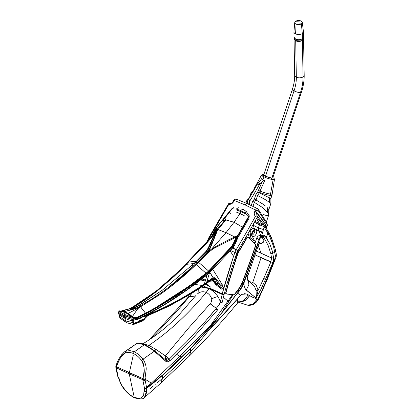 <?xml version="1.0" encoding="UTF-8"?>
<svg xmlns="http://www.w3.org/2000/svg" width="420" height="420" viewBox="0 0 420 420"><rect width="100%" height="100%" fill="white"/><g stroke="black" fill="none" stroke-linecap="round" stroke-linejoin="round"><path stroke-width="0.63" d="M255.722 229.32L253.811 228.606A3.817 2.126 -65.8 0 0 253.517 228.538A3.817 2.126 114.2 0 0 250.677 230.659L250.136 231.866L250.446 235.394L252.494 236.513A3.943 2.2 114.2 0 0 256.436 233.205A3.943 2.2 114.2 0 0 255.722 229.32A3.943 2.2 114.2 0 0 251.921 232.691A3.943 2.2 114.2 0 0 252.494 236.513M251.78 235.62L253.964 233.572L254.504 232.365A3.817 2.126 114.2 0 0 254.578 229.378M226.475 294.01L225.766 292.488L236.234 257.959L237.536 254.105L237.788 254.216A368.923 205.79 114.2 0 0 236.481 258.069A368.923 205.79 114.2 0 0 226.023 292.577L225.766 292.488A368.939 205.8 -65.8 0 1 236.234 257.959A368.939 205.8 -65.8 0 1 237.536 254.105L239.038 250.877L239.285 250.992A9.466 5.282 114.2 0 0 237.783 254.216L237.536 254.105A9.482 5.287 -65.8 0 1 238.203 252.452A9.482 5.287 -65.8 0 1 239.038 250.877L246.787 237.783A574.292 320.35 -65.8 0 1 239.038 250.877L239.285 250.992A574.313 320.36 114.2 0 0 247.023 237.914L248.262 237.085L255.281 244.487L255.376 245.921L255.281 244.487L248.262 237.085L246.787 237.783L248.498 237.211L255.507 244.603L255.602 246.036L242.345 282.886A586.971 327.427 114.2 0 0 251.339 258.379A585.354 326.524 114.2 0 0 255.602 246.036L255.376 245.921A585.37 326.529 -65.8 0 1 251.108 258.274A586.992 327.432 -65.8 0 1 242.12 282.781L239.447 288.183A12.616 7.04 114.2 0 0 242.345 282.886L242.12 282.781A12.637 7.046 -65.8 0 1 239.216 288.083L234.833 294.268A431.671 240.797 114.2 0 0 239.447 288.183L239.216 288.083A431.687 240.802 -65.8 0 1 234.591 294.173L233.615 294.761L226.238 293.921L233.615 294.761L234.591 294.173L233.851 294.851L226.475 294.01L225.745 293.47L226.222 293.921M225.766 292.488L225.745 293.47L225.766 292.488M233.231 257.339A372.713 207.905 -65.8 0 1 234.885 252.462L230.654 250.567L234.885 252.462A372.713 207.905 114.2 0 0 233.231 257.339L222.238 293.774A372.713 207.905 -65.8 0 1 233.231 257.339M254.777 211.402L256.426 212.609L257.045 215.775L257.145 217.334L255.428 216.284C254.142 215.014 253.927 213.386 254.777 211.402L256.604 212.184L257.423 210.74L258.011 210.441L257.255 210.992L255.533 210.011C256.436 208.646 257.24 208.299 257.938 208.976C257.24 208.304 256.436 208.646 255.533 210.011L254.777 211.402C253.927 213.402 254.142 215.03 255.428 216.284L255.434 216.337A570.549 318.26 -65.8 0 1 236.14 249.769A570.518 318.244 114.2 0 0 255.434 216.337L257.145 217.334A571.946 319.043 -65.8 0 1 237.804 250.85A6.5 3.628 114.2 0 0 236.775 253.06A371.291 207.113 114.2 0 0 224.175 294.21A2.536 1.412 114.2 0 0 224.091 294.604L222.096 302.689L220.647 302.316L222.091 302.694M210.273 238.166L209.491 237.815L228.785 204.377L228.338 204.409L228.837 204.351C230.722 204.519 232.281 203.69 233.525 201.868L234.287 200.477L233.846 200.492M255.533 210.011L245.086 204.918L234.287 200.477C235.153 199.096 235.935 198.739 236.639 199.421L236.476 199.243M233.2 201.679L233.525 201.868L232.964 202.083L233.52 201.868C232.297 203.684 230.738 204.514 228.837 204.351L228.785 204.377M207.165 241.715L207.695 240.156L208.231 240.503A7.928 4.421 -65.8 0 1 209.491 237.815L208.856 237.673L228.448 203.842C227.939 204.131 230.044 202.708 228.17 204.204L229.677 203.453C230.927 203.59 231.987 203.028 232.853 201.763L233.672 200.293C234.161 199.3 235.027 198.907 236.276 199.117L236.282 199.122M234.418 199.946L234.014 200.24M259.439 223.64L259.55 224.201L259.439 223.64L262.663 224.941L254.914 221.356L259.439 223.64A472.185 263.392 114.2 0 0 256.552 218.411M266.915 224.401L267.162 225.881L266.915 224.401L258.206 210.578L257.938 208.976L258.3 209.286L257.623 208.698L247.107 203.569L236.276 199.117M247.464 203.868C246.766 203.196 245.973 203.542 245.086 204.918M256.426 212.609L265.802 224.632L266.396 222.112C267.335 224.243 267.593 225.503 267.162 225.881L266.411 228.123M263.329 226.338L259.434 224.8L263.329 226.338M253.533 225.404L258.394 227.903L259.434 224.8L254.399 222.28L259.434 224.8L259.471 223.65M263.86 222.359L265.802 224.632L266.543 227.052M252.987 227.829L258.4 230.517L258.394 227.903L263.445 229.561M266.107 225.356L265.703 224.784L265.34 226.963M265.703 224.784L266.07 225.298M267.881 233.163L264.159 227.073L264.269 225.393M267.745 232.89L267.845 232.307L267.745 232.89M257.171 215.901L264.274 225.398L267.787 230.848L267.871 232.228L267.797 230.864M262.138 236.329L263.009 236.686L262.5 236.282L260.663 237.478L260.652 236.99L262.563 235.478L263.524 235.237L261.566 236.098L264.159 227.073L267.887 233.216L266.296 237.683L265.666 236.806L269.74 243.768L272.129 250.567L273.619 257.77L273.572 260.033L272.785 262.658L273.572 260.033M263.524 235.237L265.031 235.946L265.666 236.806M265.031 235.946L263.009 236.686L264.28 238.387L266.296 237.683L267.897 233.179L269.588 236.303L273.536 246.383L275.399 256.006L273.536 246.383L271.079 239.453L271.409 237.51L271.079 239.453L267.839 233.116M273.11 254.972L272.129 250.567L269.74 243.768L266.296 237.683L264.28 238.387L268.107 245.322L270.59 252.956M271.079 255.266L271.588 258.001L256.447 251.071L261.03 253.276L261.041 257.749L255.15 254.919L272.785 262.658L269.283 270.821L272.785 262.658M269.283 270.821L261.03 289.165L255.722 298.725L256.741 296.189L255.67 298.778M268.821 273.772L269.567 273.504L267.461 279.022L266.742 279.163L262.584 289.191L257.849 299.04L258.458 299.292L257.849 299.04L262.584 289.191L266.742 279.163L275.021 258.321L275.399 256.006L276.26 254.011C276.418 255.596 276.26 256.851 275.798 257.786L275.021 258.321L266.742 279.163L265.645 279.269L263.718 278.518L270.827 262.048L261.041 257.749L261.03 253.276L271.588 258.001L270.827 262.048M258.394 227.903L258.4 230.517A344.547 192.197 -65.8 0 1 258.647 230.953L262.51 232.827L258.647 230.953A168.677 94.091 -65.8 0 1 261.062 235.699M258.647 230.953L256.484 230.06L258.647 230.953M253.754 239.148L252.315 236.418L253.754 239.148L251.885 239.232M257.849 299.04L255.722 298.725L257.849 299.04L255.659 302.279L252.672 304.479L247.795 305.235M249.811 281.71L252.782 282.371L256.373 285.495L258.127 290.336L263.718 278.518M244.02 283.101L244.157 286.188L245.506 289.296L255.922 298.037L256.284 296.158L256.074 290.372L258.127 290.336L256.741 296.189M255.801 298.379L254.83 298.095L255.843 298.426M254.83 298.09L252.609 297.255L254.83 298.09M244.157 293.648L246.43 293.974L248.194 294.824L245.847 298.211L248.194 294.824L252.609 297.255L246.43 293.974L241.952 294.326L240.455 295.58L237.778 293.202L240.455 295.58L237.51 298.956L237.274 303.377L237.51 298.956C227.293 310.58 217.928 320.78 208.425 330.719L208.121 329.516L208.425 330.719C203.894 336.572 198.041 343.361 190.859 351.089L190.942 347.849L209.134 327.857C220.442 314.895 229.346 303.828 238.975 291.123L239.043 291.538L239.558 290.346L240.718 288.808L240.786 289.217L243.285 284.119L259.088 239.815L260.652 236.99M245.957 304.689L238.313 302.148M267.461 279.022L258.458 299.292C255.838 303.718 252.31 305.702 247.879 305.245L252.672 304.479M247.847 305.24L253.307 303.891L257.177 298.94M255.481 241.831L253.911 242.918L255.491 241.826M258.206 245.779A141.629 79.002 -65.8 0 1 261.03 253.276M260.899 237.216L262.363 237.368L263.839 240.319L263.692 242.046L261.392 243.39L259.061 243.212L261.392 243.39L263.692 242.046L263.839 240.319L261.482 236.224M262.363 237.368L260.883 237.232M247.354 279.762C247.06 279.542 247.322 277.904 248.147 274.848L259.067 243.196L259.067 240.765L259.067 243.196L259.586 242.566M247.422 275.615L246.713 275.83L247.427 275.62L248.199 274.659L247.422 275.615M256.82 237.783L258.122 236.03L256.877 237.799L258.956 239.447L260.62 235.862L261.502 236.072M254.819 243.878L256.804 237.767L259.088 239.815L245.69 277.032L244.734 276.565L245.69 277.032L243.08 283.857L243.285 284.119L243.08 283.857L243.285 284.119L243.08 283.857L241.773 286.655L243.08 283.857L242.141 283.406M258.122 236.03C259.618 235.41 260.631 235.31 261.161 235.736L261.618 235.924M261.235 236.381L259.891 237.452L260.216 237.557M261.566 236.098L260.752 236.88M264.28 238.387L263.009 236.686M259.891 237.452L258.956 239.447M238.996 288.787L240.371 289.27L241.773 286.655L239.211 290.813L219.608 315.572M237.83 290.336L238.98 290.74L237.83 290.336M260.663 237.478L259.392 239.778L243.569 284.151L240.791 289.212L209.129 328.356L192.838 346.353L190.496 348.815L190.523 348.29L190.942 347.849L190.859 351.089L176.72 365.384L162.572 378.326L176.72 365.384M226.191 286.907L226.737 286.708M228.275 280.397L228.013 279.794L228.275 280.397M228.522 280.912L228.837 281.431L228.522 280.912M251.785 283.463L252.782 282.371L261.056 257.754M255.969 297.89L246.188 290.094L255.969 297.89L256.284 296.158L256.074 290.372L254.405 286.115L247.296 279.473M246.278 289.994L246.834 289.375M231.53 294.583L231.919 295.785L231.53 294.583M242.986 300.752L243.873 300.121L242.256 301.161L239.852 301.854M238.492 301.812L238.591 301.822A10.531 8.752 -58.6 0 0 249.386 295.565M255.985 298.111L255.864 298.373M264.133 225.236L264.159 227.073L257.145 217.334M257.045 215.775L255.428 216.284M264.054 222.038L256.604 212.184L256.421 212.609M270.695 236.791L269.881 235.158M258.4 230.517L262.684 232.223M229.955 203.616L228.837 204.351M228.459 204.246L229.147 203.737M236.639 199.421C235.935 198.744 235.153 199.096 234.287 200.477M208.913 287.794L222.238 293.774L208.913 287.794M166.934 360.413L167.333 362.035L166.96 360.413L166.441 360.344L167.869 360.181L168.798 359.552L169.743 360.927L167.37 362.035L166.96 360.413L168.798 359.552L165.685 355.609L170.121 360.586L169.764 360.911L168.798 359.552L186.753 341.686L204.797 321.946L219.093 304.957L220.211 302.148L219.812 300.373L217.938 296.425L213.549 291.449L208.782 288.409L222.101 294.383A31.705 17.682 -65.8 0 1 220.19 302.132L220.647 302.316M221.812 302.652L222.075 302.689M203.233 285.915L208.814 288.419L206.22 292.467C208.315 289.679 209.165 288.325 208.782 288.409L203.721 287.044L201.653 286.991L203.721 287.044L208.772 288.467C209.097 288.445 208.247 289.779 206.22 292.467C208.814 293.695 210.614 295.738 211.622 298.589L217.954 296.452L219.608 299.744M238.975 291.123L238.623 291.59L237.237 291.113M209.134 327.857L208.829 328.461M206.95 330.356L232.533 294.698M208.425 330.719L217.591 318.486L208.43 330.719L240.455 295.58L242.545 294.026M199.962 338.62L192.901 346.285M212.615 323.3L179.897 356.26L151.331 383.108L152.287 383.512L151.331 383.108L147.042 386.988M144.48 397.441L146.37 391.534L147.042 391.01L145.173 396.853L160.776 383.166L162.572 378.326L160.776 383.166L189.425 355.955L190.859 351.089L189.425 355.955C206.231 339.134 222.18 321.61 237.274 303.377L237.221 303.445M228.291 301.387L223.555 297.392M176.741 354.396L179.897 356.26L176.741 354.396M181.997 356.979L179.897 356.26M145.21 379.276L151.331 383.108L145.21 379.276M143.157 359.294L143.892 358.628L143.157 359.3M162.745 375.218L162.183 375.706L162.188 375.322L162.75 374.84L162.572 378.326L162.745 375.218L176.783 362.455L162.745 375.218L162.75 374.84L190.523 348.29L190.496 348.815L176.783 362.455M162.572 378.326L157.595 382.515L161.999 378.819L162.183 375.706L146.533 388.547L146.37 391.534L144.212 391.776L144.522 388.285L145.997 388.784L146.648 388.353L146.37 391.534L144.512 397.415C143.53 399.231 140.133 399.352 134.327 397.772L129.224 373.863L129.334 372.803L129.224 373.863L116.335 367.805L116.445 366.755L142.863 378.604L142.753 379.659L144.522 388.285L143.015 380.846A1.586 1.04 -11.4 0 0 145.194 380.452L146.696 387.891L162.188 375.322L162.183 375.706L150.481 385.445M155.852 383.954L155.563 384.19M153.442 385.922L150.003 388.679M147.042 391.01L146.37 391.534L144.212 391.771L146.37 391.524M116.545 368.97L116.335 367.805L116.545 368.97L116.03 368.377A1.586 1.04 -11.4 0 0 116.03 368.377A1.586 1.04 -11.4 0 0 116.545 368.97L118.052 376.409A1.586 1.04 168.6 0 1 117.689 376.131L119.18 378.677L119.915 380.867L119.432 380.415L122.357 386.248L126.331 391.456L129.512 394.406L134.316 397.766M117.689 376.131A1.586 1.04 168.6 0 1 117.548 375.863A1.586 1.04 168.6 0 1 117.537 375.816A1.586 1.04 168.6 0 1 117.527 375.643M119.915 380.877L119.18 378.677M144.134 389.876L143.588 395.771L140.952 398.013L138.275 398.333L133.959 397.241M146.701 388.085L146.696 387.891A1.586 1.04 168.6 0 1 145.934 388.311A1.586 1.04 168.6 0 1 144.522 388.285M146.113 388.757L145.997 388.784A1.586 1.297 -83.5 0 0 146.696 387.891M168.961 359.672L169.743 360.927L168.793 359.552M165.349 355.814L165.627 355.677L165.228 355.782L167.013 360.413M167.333 362.035L165.989 361.499L165.228 355.782L166.094 361.578L165.963 360.108L166.441 360.344M204.797 321.946L216.368 308.39L210.236 303.702L188.585 328.041L165.685 355.609L188.585 328.041L210.178 303.77L216.368 308.39L217.754 309.708L217.308 310.244L194.334 336.409L170.121 360.586L165.685 355.609M159.002 354.449L164.724 359.2L154.796 350.947L155.862 349.356L165.218 355.777L155.862 349.356L154.313 351.293L154.523 351.467L154.796 350.947L154.523 351.467L165.989 361.499L165.863 360.04L164.724 359.2L165.863 360.04L165.228 355.782M155.862 349.356L148.895 345.356L143.026 343.891L148.895 345.356L155.862 349.356M211.832 299.754L210.987 302.694L211.827 300.158L211.622 298.589C210.604 295.733 208.808 293.695 206.241 292.478M195.862 295.512L178.626 315.289L195.62 295.801M197.92 293.517L198.875 292.871L198.707 288.944L199.08 291.632M148.895 345.356L147.494 345.938L148.895 345.356A241.705 134.825 114.2 0 0 206.22 292.467C203.668 291.391 201.222 291.522 198.875 292.871L197.594 293.774M188.947 296.782L189.556 296.363L194.754 296.851L192.875 297.056L189.556 296.363L192.281 292.929M186.753 341.686L169.15 359.221M237.804 250.85L236.14 249.769A7.928 4.421 114.2 0 0 234.885 252.462L236.775 253.06M144.921 379.207L145.194 380.452L143.015 380.846L142.753 379.659L144.921 379.207L142.863 378.604C145.131 372.33 144.638 366.235 141.377 360.313L143.062 359.158C145.052 362.271 146.113 365.552 146.244 369.012L144.921 379.207M153.783 350.879L151.788 349.361L154.261 351.283L143.062 359.158L139.094 354.753L134.426 351.719L144.317 344.804C146.606 345.865 149.1 347.387 151.788 349.361L144.317 344.804L144.953 344.626L144.317 344.804L138.227 343.276L144.317 344.804M139.094 354.753L143.062 359.158L141.367 360.308C139.13 357.215 136.484 354.963 133.429 353.551L133.423 353.551C130.525 352.291 127.796 352.133 125.239 353.073L125.549 351.304L129.822 350.59L134.426 351.719L129.822 350.59L125.549 351.304L136.752 343.429L138.227 343.276L137.035 343.361M134.18 351.913L133.423 353.551C136.589 355.058 139.241 357.31 141.377 360.313L141.367 360.308M133.597 352.81L133.429 353.551C130.421 352.286 127.691 352.128 125.239 353.073C121.286 355.756 118.356 360.318 116.445 366.755C119.679 358.207 122.609 353.651 125.239 353.073L125.549 351.304L124.514 351.844L126.814 350.49M141.377 360.313L141.377 360.318C144.37 363.384 144.863 369.485 142.863 378.604L129.339 372.803L133.313 354.984M136.768 343.413L137.214 343.219C139.136 342.83 141.734 343.303 145.005 344.642M154.313 351.293L154.602 350.794M271.12 239.405L267.734 232.827M222.206 311.871L233.163 294.772M142.947 378.646L143.934 379.034L142.842 378.635M129.339 372.803L115.894 366.334C117.369 360.785 120.246 355.955 124.514 351.844L137.12 343.24M210.236 303.702L210.987 302.694M210.205 303.796L212.814 306.002M213.47 298.09L211.622 298.589M208.814 288.419L213.549 291.449L217.954 296.452M245.847 298.211L243.873 300.121M119.915 380.867L117.794 376.415A1.586 1.586 0 0 1 117.537 375.816L116.025 368.345L116.54 368.939M116.025 368.345L115.81 367.154L116.335 367.805M122.225 353.939L120.047 357.257M136.453 343.66L129.969 348.374M136.647 343.445L135.902 343.812M145.226 344.836L144.953 344.626L145.226 344.836M177.996 309.918L189.556 296.363L177.996 309.918L159.889 329.637L150.88 338.667L159.889 329.637M231.819 268.086L232.922 268.149M245.348 238.135L246.099 238.964M247.306 279.552L248.577 281.794L248.866 284.855L246.188 290.089M198.66 278.99L206.057 273.226L196.187 264.553C184.28 275.966 172.2 285.968 159.947 294.551L140.569 306.784L159.952 294.556C172.415 285.831 184.496 275.83 196.182 264.553L206.057 273.226L191.546 284.277L173.933 296.42C164.021 302.857 154.534 308.432 145.467 313.152L140.569 306.779L139.015 307.797C138.138 308.312 137.13 309.467 135.991 311.267L132.305 316.696L134.915 317.93L136.799 317.499L137.314 317.914L132.815 317.158M131.003 308.448L122.057 311.036M186.118 264.521L157.92 289.989L130.798 308.343L156.256 291.291L182.317 268.097L191.562 258.736L211.323 237.405L212.541 235.62L212.825 235.715L211.654 237.431L206.866 242.891L180.075 270.653L188.591 262.028L196.282 261.266L193.93 263.54L186.281 264.353L193.93 263.545L162.251 290.225L138.254 305.739L134.568 307.277L121.422 310.931M132.93 307.514L132.001 308.023L132.898 307.514C141.461 302.568 150.108 296.615 158.839 289.648L174.069 276.439L180.075 270.653M131.581 309.619L133.912 308.28M119.243 310.81L124.441 311.897L118.923 310.889M213.434 236.297L207.548 249.448C206.656 250.982 201.527 256.064 196.282 261.266L205.847 251.575L209.171 246.54L213.554 236.061M206.866 242.891L211.654 237.431L216.4 229.016M137.366 306.495L136.857 306.81M133.649 307.566L133.345 307.55M132.809 317.158L137.314 317.914L138.359 317.41C159.191 307.34 181.031 293.386 203.879 275.536L202.067 276.959C178.773 294.824 157.537 308.306 138.359 317.41L137.314 317.914L136.794 317.504L145.467 313.152L136.306 317.719L134.358 317.819L132.573 316.927M206.057 273.226L208.583 271L198.539 262.279L208.078 252.677L213.465 248.598L236.103 237.043L234.559 241.295L231.651 246.404L208.583 271M226.863 251.864L232.822 244.687L233.321 244.944L232.103 246.729L212.336 268.06L232.103 246.729L234.885 241.91L236.618 237.263L236.103 237.043L236.618 237.263L234.885 241.91L233.321 244.944L232.822 244.687L236.313 236.597L237.017 237.426L243.495 226.559L246.782 219.786L238.408 234.36L248.708 216.221M204.53 275.026L212.336 268.06L232.097 246.729L234.885 241.91L232.097 246.729L212.336 268.06L204.53 275.026M196.187 264.553L198.539 262.279L196.182 264.553L195.704 264.212L196.182 264.553M202.844 278.234L207.107 274.838L204.556 276.644M209.533 272.738L209.822 272.475L209.533 272.738M248.703 216.227L244.745 212.877L240.518 210.415L243.054 209.134L246.377 211.649L249.065 215.66L248.692 216.242L249.008 216.562L248.425 217.192L249.244 217.875L239.012 235.72L237.841 237.536L236.828 236.822L236.654 237.153L238.408 234.36L238.649 234.733M236.103 237.043L235.877 237.227L235.715 236.586L236.313 236.597M134.489 319.079L138.091 319.19L139.136 318.685L138.968 318.413L139.13 318.691C149.667 313.577 160.577 307.419 171.869 300.206C182.921 293.139 194.066 285.175 205.306 276.302L202.844 278.24C192.061 286.598 181.734 293.921 171.869 300.206C160.561 307.424 149.646 313.588 139.13 318.691L138.091 319.195L137.928 318.917L138.091 319.195L134.489 319.084M132.4 316.717L131.864 316.701L132.41 317.604L131.644 316.496L126.84 312.979L124.446 311.908L127.297 312.895L130.053 314.685L132.762 317.326M145.467 313.152L139.934 306.101L150.544 299.806C163.684 291.538 176.642 281.631 189.409 270.076L208.918 251.008L212.825 248.199L219.266 244.75L219.922 245.301L213.454 248.572L208.105 252.593L198.539 262.279L198.056 261.938M217.177 229.336L217.403 229.026L217.177 229.336L216.825 228.758L217.177 229.336L216.206 231.252L215.98 230.879L216.206 231.247L217.124 229.441L217.392 229.572L213.297 237.521L217.392 229.572L216.825 228.753M216.615 228.296L216.893 227.887L216.977 228.181L212.825 235.715L212.541 235.62L216.342 228.165L216.615 228.296L216.4 228.06L214.106 232.585M118.456 311.015L118.256 311.294L118.456 311.015L124.309 312.029L119.238 310.816L125.648 312.396L131.864 316.701L131.98 317.105L125.354 314.722L131.98 317.105L131.733 318.119L123.863 315.252L124.12 314.186L125.354 314.722L125.097 315.788L129.969 317.572L124.094 315.74L123.863 315.252L124.094 315.74L119.175 312.727M139.214 305.45L132.783 309.298M193.951 265.54L194.707 264.821L192.034 265.346L194.712 264.815L197.064 262.542L206.551 252.919L209.895 247.921M188.381 270.727L190.901 268.406M134.127 308.826L134.431 308.842M210.257 247.028L212.021 242.681L210.829 243.59L212.489 242.634L212.021 242.681L210.556 246.278M212.111 242.477L214.195 237.605M207.711 252.163L210.336 248.01L217.224 230.974L217.739 229.472L217.392 229.572L216.494 231.341M124.441 311.645L135.739 308.6L139.025 307.015M124.32 311.608L135.345 308.553L139.088 306.957M135.424 308.7L140.411 306.516M202.01 257.623L194.707 264.821L195.122 264.873L194.707 264.821L168.851 287.133M214.904 236.806L210.693 247.149M210.336 248.01L209.349 249.89M231.746 208.987L224.217 218.909L224.847 218.122L225.629 219.398L217.397 229.031L217.754 229.457L217.67 229.163L217.119 229.441L216.778 228.879L217.119 229.441M217.329 229.824L217.749 229.462L217.229 230.963L217.565 230.129M122.015 311.026L132.279 308.081M138.569 305.823L137.66 306.28M220.007 245.254L219.266 244.75L229.058 239.589L235.72 236.607L235.883 237.221L235.531 237.478L229.898 240.377M228.086 241.274L226.664 241.978M178.311 271.756L156.828 290.635L134.578 306.012L130.352 308.459L134.573 306.012C143.462 300.683 152.177 294.52 160.713 287.516L173.339 276.481L187.971 262.012L211.066 237.384L216.137 228.06L216.893 227.887M216.447 229.698L215.969 230.165L216.547 228.548L216.962 228.197L215.04 233.294L211.712 241.358L211.244 241.406L211.712 241.358L208.572 248.614L206.257 251.643L201.495 256.557L194.339 263.597L193.93 263.545L196.282 261.266L196.691 261.324M216.164 229.666L216.436 228.911M138.248 305.739L134.904 307.34L121.569 310.952M237.017 210.336L238.455 210.667M240.172 211.228L241.295 211.691L234.061 222.243L226.018 232.669L234.717 236.927L226.018 232.669L217.749 229.462L226.018 232.669L234.061 222.243L240.03 213.549L244.193 215.591L236.166 211.99L240.03 213.549M248.692 216.253L246.782 219.786M240.518 210.415L236.234 209.06L232.15 208.829L233.84 207.527M250.168 237.5L250.777 235.604L250.168 237.5L248.635 237.353M247.238 237.216L245.957 237.095M231.992 208.625L231.556 209.591L216.284 227.866M231.556 209.591L224.595 218.075M252.903 228.202L254.121 222.779L252.903 228.202M248.477 217.224L249.59 215.838L249.008 216.562L249.695 217.04M249.59 235.027L248.383 235.358L247.333 234.712M251.685 227.11L252.037 227.813M237.216 236.985L233.698 245.138L234.376 245.548L237.841 237.536L236.654 237.153M248.609 217.303L243.495 226.559M233.321 244.944L233.698 245.138L232.444 246.976L209.349 271.604L198.418 280.361L177.597 295.092L148.748 312.37L138.542 317.572L136.442 318.281M132.904 317.252L134.584 318.176L137.309 317.919L148.533 312.207C164.95 303.55 182.794 291.8 202.062 276.964L205.863 273.383M148.922 314.407L157.143 310.643C172.042 304.122 187.42 295.502 203.275 284.786L204.325 284.078L207.191 274.565L185.089 291.044L164.714 304.316L150.528 312.469L137.886 318.938L136.332 319.431L134.935 319.237L134.747 318.323L136.085 318.518L137.503 318.071L136.899 318.334M136.416 318.476L136.054 318.518M134.935 319.231L132.636 317.746L132.478 316.806M133.423 317.688L132.883 317.231M135.361 319.452L134.437 319.064L135.361 319.452L138.091 319.195L139.13 318.691M195.279 282.14L148.533 312.207L138.416 317.383M121.648 313.042L121.17 312.632L121.648 313.042M214.106 232.591L211.318 237.405L191.557 258.741L210.898 237.678M216.206 231.252L214.505 234.623M192.029 265.346L194.707 264.821L197.059 262.547L206.95 252.478L209.906 247.895L206.95 252.478L207.312 252.614M206.409 253.066L205.816 253.685M204.913 254.63L202.004 257.623L202.398 257.702M217.198 231.042L216.626 232.502L217.198 231.042M213.418 239.374L212.021 242.681L212.489 242.634L213.775 239.51M133.077 309.341L133.943 309.11M129.476 310.286L131.182 309.839M197.474 262.6L197.064 262.542L194.707 264.821L192.034 265.346M216.4 228.06L216.62 227.756L216.4 228.06M216.342 228.165L212.541 235.62M218.274 225.593L216.416 227.651M230.396 213.36L229.614 212.084L224.847 218.122M223.246 220.112L224.023 221.387L225.309 219.797L234.061 222.243L242.639 227.283M217.392 229.572L217.67 229.163L217.397 229.031L221.188 224.768M139.424 306.863L135.739 308.6L129.486 310.286M139.435 306.857L140.291 306.374L139.388 306.857M189.751 269.472L194.707 264.821M132.605 316.932L134.542 318.166M133.718 317.819L133.088 317.41M135.844 318.381L135.251 318.334M132.641 317.977L133.172 317.998L132.641 317.977M232.984 247.59L232.444 246.976L232.984 247.59L233.363 247.123L234.376 245.548L228.155 253.103L232.984 247.59L233.924 249.107M248.341 234.187L248.96 234.743M245.191 213.916L241.295 211.691L237.353 210.399M216.284 280.786L218.332 283.227L216.704 284.23L216.074 283.311L216.704 284.23L215.938 284.734L221.582 289.128L215.938 284.734L214.232 282.692L214.615 283.19L215.397 282.702L216.001 283.437L215.786 283.185L215.009 283.673M214.142 282.571L214.935 282.093L215.397 282.702M213.885 282.219L213.644 281.878L213.885 282.219L215.156 281.19M212.83 280.733L213.623 280.261L214.672 281.741L213.722 280.403L212.929 280.875L213.644 281.878L214.436 281.411M212.819 280.723L210.194 281.012L212.819 280.723M209.732 281.027L210.194 281.012L209.732 281.027M222.469 286.703L218.332 283.227L219.119 282.781L221.865 285.274L219.119 282.781L215.901 278.607L214.699 277.715L213.113 277.798L209.748 272.354L228.155 253.103L209.832 272.281L209.349 271.604L232.444 246.976L231.651 246.404M237.731 250.976L237.925 251.297L236.906 253.937L236.628 253.486L236.906 253.937L233.567 262.637M237.673 251.947L237.421 251.538M237.164 253.276L236.87 252.798M238.623 249.496L237.925 251.297M233.698 245.138L235.268 242.099L235.972 242.461L234.376 245.548M211.066 237.384L185.603 264.395M200.624 279.956L205.259 280.975L203.144 280.67M212.735 279.52L211.481 279.568L210.373 280.487L211.738 279.494L212.735 279.52L212.111 280.135L212.651 280.497L211.376 280.093M207.89 280.975L208.593 280.917M204.325 284.078L213.113 277.798L214.694 277.72L215.901 278.607L219.114 282.781L218.332 283.227L215.197 279.174L213.512 280.114L212.935 279.605L214.478 278.434L213.024 279.4L213.402 279.983L212.651 280.497L213.402 279.983L213.623 280.261M215.938 284.734L216.704 284.23L222.227 288.545L216.704 284.235L218.332 283.227L220.479 285.254M224.28 286.844L223.619 287.369M215.045 279.022L214.473 278.439L212.872 278.229M235.972 242.461L235.268 242.099L237.017 237.426L237.783 237.662L235.972 242.461M118.225 311.299L118.466 311.042L122.955 313.645L118.466 311.042L118.241 311.315M122.955 313.645L124.12 314.186L123.863 315.252L122.698 314.711L122.955 313.645M124.309 312.029L126.709 313.11L132.001 317.084L125.517 312.522L118.482 311.02M129.969 317.572L131.733 318.119L132.263 319.447L124.719 317.294L118.729 313.378L118.151 311.572L118.613 313.199L118.76 312.68M118.246 311.057L118.23 311.078A0.793 0.793 0 0 0 118.115 311.908L118.115 311.514M124.094 315.74L125.06 318.433L119.18 314.947L119.501 316.617L118.729 313.378L124.719 317.294L132.263 319.447L133.072 322.702L125.596 320.922L119.501 316.617L119.768 317.51L118.214 312.055M132.263 319.447L131.733 318.119L132.615 317.772L133.156 319.137L132.263 319.447L133.072 322.702L133.985 322.487L133.156 319.137L132.263 319.447M131.733 318.119L131.864 317.431L132.62 317.772L131.948 318.124M133.686 320.964L132.731 321.027L128.714 319.856L125.06 318.433L125.475 320.869L126.656 322.744L120.829 318.733L119.779 317.536L120.136 317.62L119.779 317.531L119.558 316.008M119.768 317.51L119.789 316.769M146.034 315.215L147.131 315.488L146.034 315.215M202.22 285.5L194.759 284.382L202.22 285.5M199.253 288.519L200.686 287.569M148.302 315.179L163.821 308.395L169.328 305.687L167.144 306.784L167.286 306.243M148.013 315.604L169.003 306.154L190.323 294.257L202.356 286.519L211.234 280.119M149.153 314.843L155.379 312.07L154.618 312.811M157.138 310.674L156.518 311.22L157.138 310.674M149.042 314.386L156.518 311.22M148.197 315.221L146.354 316.727M147.121 315.499L146.003 315.231M143.861 316.339L145.992 316.848L143.855 316.339M156.671 311.189L156.734 311.168C171.911 304.516 187.388 295.853 203.17 285.18L212.62 278.308M190.481 293.758L169.328 305.687L190.486 293.827L198.114 288.992L190.486 293.827L169.328 305.687L188.307 295.092L202.445 286.004L190.481 293.758L190.523 293.344M200.471 287.443L198.114 288.992M203.569 285.227L204.172 284.792L203.569 285.227L203.579 284.902M204.65 284.167L210.672 279.746M206.141 283.447L203.196 285.485M209.942 280.534L209.354 280.991L209.927 280.429M210.32 280.245L210.698 279.972L210.304 280.135M210.893 279.148L211.57 278.691M199.458 279.573L206.761 273.887L207.191 274.565L209.606 272.491L206.593 282.497M210.677 279.641L204.172 284.792M203.091 285.679L209.354 280.991M210 280.733L210.289 280.271L210 280.733M210.683 279.846L210.373 280.487M213.728 280.187L215.334 279.368L216.353 280.786L214.751 281.615L214.846 281.978L214.058 282.455M215.087 279.022L213.486 279.846L213.906 279.416M251.407 227.593L254.011 228.816M249.102 234.775L248.047 233.478M250.488 235.431L248.929 234.728M251.612 234.806L254.378 229.472M251.37 227.514L253.722 228.569M254.079 229.625L254.216 230.774M252.084 234.785L251.674 235.079M231.877 208.85L231.389 209.554M231.824 208.856L232.444 208.142M134.573 306.012L134.185 306.437L134.778 306.033M206.761 273.887L209.349 271.604L209.832 272.281L207.191 274.565M149.21 313.178L148.748 312.375L197.075 281.369M137.886 318.938L137.503 318.071L148.748 312.375L177.597 295.092L197.227 281.253M207.091 282.125L206.609 282.434M212.021 242.681L213.281 239.731M216.079 233.116L216.584 232.607L215.397 235.625L214.736 236.418M217.229 230.963L216.746 231.441M217.077 230.58L217.214 230.186M139.566 318.481L143.136 319.604L139.566 318.476M145.95 317.52L146.606 316.691M142.417 321.085L144.764 319.022M142.259 321.085L143.105 319.977M134.274 324.219L142.695 320.67L133.875 324.041M133.849 324.371L132.793 324.293L133.481 324.035M133.497 323.788L133.78 323.741L133.497 323.788M133.392 323.626L133.072 322.702L133.408 323.647L134.232 323.253L132.909 323.741L133.954 323.71L143.777 319.741L147.084 315.814L149.268 313.971M133.03 322.702L133.985 322.487L134.232 323.253L144.107 319.263L143.63 319.767M137.198 319.562L140.364 320.659L137.198 319.562M132.909 323.741L132.694 324.182M143.031 320.003L142.37 321.101L133.403 324.44M272.874 177.608L271.887 178.4L264.915 176.169A5.759 0.835 -161.5 0 1 263.855 174.589M250.089 205.023A467.576 260.825 114.2 0 0 249.653 204.383A3.171 1.769 -65.8 0 1 250.084 200.587A571.116 318.581 114.2 0 0 259.303 184.748A3.171 1.769 -65.8 0 1 260.096 183.708L262.841 181.062L264.836 180.227L260.012 191.111A9.392 1.365 18.5 0 0 270.527 194.087L273.137 179.65L274.444 179.471A6.841 0.992 -161.5 0 1 273.137 179.65A6.841 0.992 -161.5 0 1 264.033 176.878A6.841 0.992 -161.5 0 1 261.476 175.13L264.038 176.878M268.795 209.78L270.9 203.469L270.874 198.587L270.202 198.172L270.863 198.571L272.002 195.206A9.513 1.381 -161.5 0 1 270.186 195.421A9.513 1.381 -161.5 0 1 259.507 192.397L259.329 192.927L270.202 198.172L269.404 197.752L269.336 202.072L270.895 203.506M270.548 202.997L264.212 198.975L257.544 195.521L259.334 192.932L257.675 192.04L255.848 194.618L257.539 195.521L255.848 194.618L254.363 199.059L252.651 201.301L253.622 201.889L254.341 202.256L256.027 200.004L262.626 203.931L256.043 200.009L257.544 195.521M265.393 205.947L262.626 203.931L265.393 205.947M265.083 209.79L267.346 212.153L267.446 207.732L268.795 209.685L267.446 207.732L267.346 212.153L261.97 207.175L252.651 201.301L251.218 205.574M256.027 200.004L254.363 199.059L256.027 200.004M251.916 193.163L250.992 193.221M253.738 190.496L250.992 193.074L249.333 198.009M262.841 181.062L262.332 181.503L257.675 192.04L259.329 192.927M268.207 213.344L267.346 212.153L268.663 214.326L268.69 215.087L268.795 209.685M246.892 200.408L248.152 200.015L246.892 200.408M263.093 214.384L266.375 215.539L268.317 215.513M260.368 180.857L261.371 178.678L260.904 180.285L258.295 182.9A3.171 1.769 114.2 0 0 257.507 183.939A571.116 318.581 -65.8 0 1 248.288 199.778A3.171 1.769 114.2 0 0 247.805 200.812A3.171 1.769 114.2 0 0 247.79 200.865A3.171 1.769 114.2 0 0 247.853 203.574A467.576 260.825 -65.8 0 1 248.215 204.109M263.87 174.536L262.51 174.484L261.476 175.13L254.52 187.882A9.392 1.365 18.5 0 0 254.52 187.882A9.392 1.365 18.5 0 0 254.877 188.522A9.392 1.365 18.5 0 1 254.52 187.882L253.958 189.168A9.513 1.381 -161.5 0 0 254.216 189.672M261.44 178.847L262.71 179.839L264.836 180.227L260.012 191.111A9.392 1.365 18.5 0 0 270.527 194.087A9.392 1.365 18.5 0 0 272.328 193.841L272.328 193.841A9.392 1.365 18.5 0 1 270.527 194.087A7.928 6.479 96.5 0 1 270.186 195.421M258.332 190.349L260.012 191.111L259.507 192.397L257.728 191.893M261.371 178.678L262.71 179.839L264.836 180.233L263.24 180.789M260.531 180.695L261.156 179.928M274.449 179.434A6.841 0.992 -161.5 0 1 274.449 179.471L274.118 178.447L272.89 177.555M294.614 38.965L296.069 40.64L294.614 38.976L294.604 38.425M294.026 37.233L295.68 39.128C298.048 39.989 300.284 39.874 302.384 38.782L303.539 37.07M296.069 40.64L300.578 40.919L303.014 38.834L303.004 38.283M303.266 37.958L303.566 38.824L302.416 40.52C300.316 41.617 298.079 41.732 295.706 40.866L294.058 38.987L294.331 38.11M303.566 38.824L304.19 75.227A4.757 2.541 179 0 1 303.041 76.923A4.757 2.541 179 0 1 296.331 77.27A28.534 15.918 -65.8 0 1 294.042 90.904A4.757 0.693 18.5 0 0 300.368 92.831A4.757 0.693 18.5 0 0 301.276 92.72C303.293 86.677 304.264 80.845 304.19 75.227L303.041 76.923C300.935 78.02 298.704 78.136 296.331 77.27L294.683 75.39L294.058 38.987M301.397 23.846C302.731 22.822 302.6 21.871 301.004 21L295.669 21.278C294.336 22.302 294.467 23.252 296.063 24.124L301.397 23.846A3.785 2.021 179 0 1 296.063 24.124A3.785 2.021 179 0 1 294.751 22.517A3.785 2.021 179 0 1 295.669 21.278A3.785 2.021 179 0 1 301.004 21A3.785 2.021 179 0 1 302.311 22.386A3.785 2.021 179 0 1 301.397 23.846L302.295 33.553A4.757 2.541 179 0 1 295.591 33.904A4.757 2.541 179 0 1 293.937 32.02A4.757 2.541 179 0 1 293.942 31.878L294.751 22.528M293.937 32.02L294.026 37.243A4.757 2.541 -1 0 0 295.68 39.128A4.757 2.541 -1 0 0 302.384 38.782A4.757 2.541 -1 0 0 303.539 37.081L303.45 31.857A4.757 2.541 179 0 1 302.295 33.553L302.384 38.782M302.311 22.396L303.44 31.715A4.757 2.541 179 0 1 303.45 31.857M295.706 40.866L296.331 77.27A4.757 2.541 179 0 1 294.683 75.39C294.751 79.821 293.942 84.593 292.257 89.702A4.757 0.693 18.5 0 0 294.042 90.904L265.493 176.237L263.708 175.035L292.257 89.702M265.493 176.237L271.814 178.159L272.727 178.054L301.276 92.72M142.821 378.62A1.586 0.882 114.2 0 0 142.721 379.643M224.175 294.21A1.428 0.326 -164.9 0 1 222.238 293.774A3.964 2.21 114.2 0 0 222.101 294.383A1.428 0.509 9.3 0 0 224.091 294.604M236.14 249.769L233.641 248.651M259.429 223.634L259.55 224.201L259.455 223.645M266.238 237.605L267.803 233.063M270.732 253.575L272.769 253.292M270.748 253.659L272.79 253.376L274.727 252.053M271.588 258.001L273.619 257.77M276.26 254.011L275.656 250.782L274.853 252.793M275.656 250.782L275.441 249.727L274.675 251.732M238.487 301.943L244.897 300.862L249.685 295.748M266.222 237.584L264.206 238.287M245.868 277.31L245.69 277.032L245.868 277.31M245.59 277.3L244.629 276.832M253.344 240.261L254.368 240.356M232.281 294.672A10.531 8.689 -58.8 0 0 232.328 295.034M263.676 224.548L263.886 222.395M258.3 209.286L266.396 222.112M259.434 224.8L259.413 223.624M240.791 289.212L240.723 288.803M190.496 348.815L190.444 351.53M142.753 379.659L129.224 373.863M208.772 288.467L201.484 287.102M194.754 296.851L192.875 297.056M217.308 310.244L215.922 308.926M143.01 380.814L145.184 380.42M268.553 234.297L268.769 232.475L271.404 237.494M144.333 344.815L144.953 344.626L144.302 344.799M188.501 297.318L189.11 296.898M137.046 343.261L136.757 343.418M211.654 237.431L211.318 237.41M236.271 237.116L235.547 238.77M216.526 228.254L215.801 229.908M124.12 314.186L126.105 312.312M126.84 312.979L127.297 312.895L126.709 313.11M124.441 311.897L124.898 311.819L124.441 311.897M197.064 262.542L195.011 262.952L197.059 262.547M126.079 311.199L125.69 311.509M130.924 309.902L130.499 310.091M135.681 308.616L135.166 308.7M203.343 257.502L202.86 257.166M208.105 252.593L207.617 252.252M213.565 248.514L213.203 247.984M227.866 241.385L227.367 240.44M231.992 239.327L231.556 238.397M234.061 238.282L233.667 237.421M214.489 234.659L213.99 234.995L212.299 238.928M215.806 231.331L213.99 234.995M216.342 229.178L215.969 230.165M201.495 256.557L201.085 256.494M206.257 251.643L205.847 251.575M209.696 246.414L209.171 246.54M121.611 310.942L121.301 311.204L121.611 310.942M122.845 310.595L122.498 310.9L122.845 310.595M125.297 309.923L124.913 310.233L125.297 309.923M134.904 307.34L134.389 307.424M246.377 211.649L244.745 212.877M236.234 209.06L238.313 207.659M197.946 280.718L202.062 276.964M148.533 312.207L137.503 318.071M182.311 268.102L178.196 271.856M217.303 229.53L216.578 231.184M226.018 232.669L211.843 248.797M209.716 251.087L209.391 251.433M138.989 307.813L128.184 313.399M209.906 247.895L210.373 247.921M210.934 245.348L211.397 245.343M216.951 228.291L217.397 229.031M218.053 229.556L225.823 219.854M130.893 309.818L131.187 309.839M129.838 310.102L130.158 310.107M140.264 306.348L139.361 306.857M140.233 306.311L139.246 306.878M236.639 236.738L238.87 233.625M242.686 227.199L243.049 227.346M249.27 234.822L248.383 235.358M206.105 283.799L210.934 287.312M213.764 282.051L208.892 281.673M217.655 282.455L216.074 283.311L213.796 280.282M215.019 282.209L214.232 282.692M216.001 283.437L215.224 283.931M222.275 288.409L216.074 283.311M209.832 272.276L213.224 277.762M212.783 269.372L223.178 286.193M230.15 250.85L233.557 256.363M233.363 247.123L234.559 249.06M205.406 280.487L204.808 280.933M211.186 280.13L211.659 279.51M215.402 279.468L216.211 279.048M215.093 279.027L215.901 278.607M236.402 239.337L237.158 239.6M119.27 314.496L119.18 314.947M152.686 312.538L151.531 312.286M166.94 306.411L166.189 307.482M163.821 308.395L164 307.839M155.379 312.07L155.694 311.614M148.286 315.189L149.299 314.281M155.489 311.876L148.239 314.89M203.002 285.217L203.275 284.786L203.002 285.217M188.359 294.661L188.307 295.092M169.328 305.687L168.74 306.217M190.486 293.827L190.139 294.299L190.486 293.827M202.456 285.663L202.445 286.004L202.739 285.469M204.362 285.028L204.645 284.445M213.486 279.846L213.024 279.4L211.759 279.269M211.643 278.901L211.523 279.347M211.186 279.248L211.155 279.526M205.312 283.61L205.627 283.185L205.312 283.61M211.344 279.022L211.68 278.607L211.344 279.022M203.963 285.317L204.257 284.849L203.963 285.317M208.005 281.369L206.96 281.274M215.182 279.153L213.575 279.972M215.108 279.048L213.502 279.867M250.147 231.835L249.228 231.425M254.063 229.656L251.612 234.26M186.506 263.555L186.79 263.209L186.506 263.555M208.541 273.436L208.058 272.748M204.771 284.083L204.766 284.356M136.332 319.431L136.085 318.518M213.077 240.203L214.762 236.287M217.119 230.454L216.111 232.984M144.071 319.604L144.638 318.974M146.932 316.066L146.601 316.491L146.932 316.066M146.995 315.987L146.648 316.433L146.995 315.987M147.058 315.913L146.69 316.381L147.058 315.913M147.184 315.761L146.785 316.27L147.184 315.761M147.31 315.625L146.879 316.166L147.31 315.625M148.454 314.543L148.097 315.262M146.895 316.108L146.564 316.538M144.706 318.89L144.37 319.316L144.706 318.89M142.978 320.019L142.643 320.686M142.926 320.04L142.595 320.707M142.826 320.077L142.496 320.738M142.622 320.145L142.296 320.812M135.282 323.122L135.077 323.657M135.182 323.164L134.978 323.699M133.544 320.402L135.776 319.562M126.656 322.744L133.224 324.434M254.363 202.267L252.971 206.425M260.096 183.708L258.295 182.9M257.507 183.939L259.303 184.748M250.084 200.587L248.288 199.778M247.853 203.574L249.653 204.383M262.71 179.839L264.033 176.878M271.814 178.159L300.368 92.831A33.29 18.569 114.2 0 0 303.041 76.923L302.416 40.52M295.591 33.904L296.063 24.124M147.063 387.613A1.586 1.586 0 0 0 146.312 385.996M145.021 379.638A1.586 1.586 0 0 0 145.215 378.179M116.981 365.363A1.586 1.586 0 0 0 116.392 368.146M207.695 240.156L208.856 237.673M275.798 257.786L269.567 273.504M271.409 237.51L275.441 249.727M238.303 302.159L247.711 305.219M145.173 396.853L144.506 397.42M119.432 380.415L119.432 380.41C122.168 388.054 127.123 393.834 134.305 397.761M142.375 344.085C155.668 336.142 167.748 326.545 178.626 315.289M267.776 230.827L268.769 232.475M154.602 350.763L145.021 344.652M239.369 300.925L237.274 303.382M188.932 296.357L149.189 339.801M249.617 237.447L255.565 241.61M212.447 238.549L212.625 238.172M162.251 290.225L138.894 305.634M131.108 315.53L132.431 316.743M118.844 310.774L124.829 311.787L130.053 314.685M213.397 239.458L213.255 239.762M136.915 306.779L128.394 310.48M216.001 230.055L215.339 231.688M130.085 308.532L134.363 306.054C152.15 295.334 169.166 281.474 185.404 264.479L210.903 237.431L216.258 227.661L231.677 208.834M205.564 284.209L209.585 286.65M201.91 278.964L205.527 280.088M209.354 280.329L207.249 280.308M212.772 278.281L213.47 278.156M147.929 315.635L146.748 316.528M210.914 279.132L206.897 282.214M254.252 230.706L254.289 229.078M216.116 232.964L214.767 236.271M120.467 318.344L119.8 317.567M143.777 319.741L149.069 314.375M144.06 319.279L146.916 315.709L148.585 314.459M133.549 323.752L134.18 323.479M253.528 190.454L253.958 189.168M266.359 222.054L268.69 215.087M245.957 203.096L246.797 200.597M246.976 200.314L249.396 197.951M272.002 195.206L274.449 179.471"/></g></svg>
